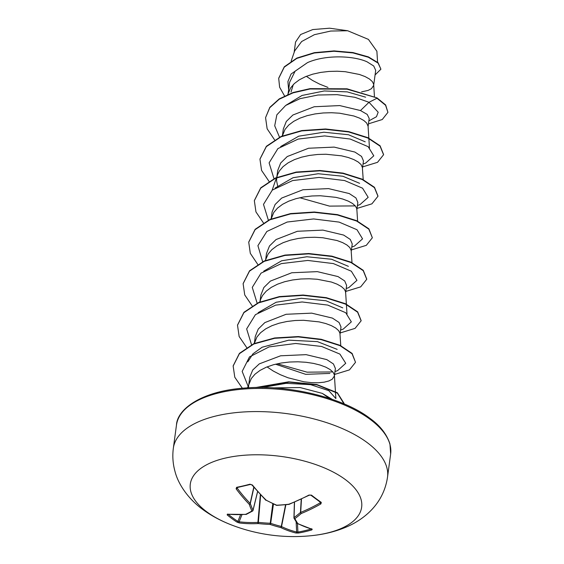 <?xml version="1.0" encoding="UTF-8"?>
<svg xmlns="http://www.w3.org/2000/svg" width="564" height="564" viewBox="0 0 564 564"><rect width="100%" height="100%" fill="white"/><g stroke="black" fill="none" stroke-linecap="round" stroke-linejoin="round"><path stroke-width="0.85" d="M228.096 514.283A0.916 0.613 130.1 0 1 227.151 514.854L227.419 514.128A172.845 110.748 -48.5 0 0 245.742 514.312A172.824 64.275 -64.1 0 0 251.904 511.005A172.824 52.424 -85.8 0 1 249.196 504.237A172.845 104.911 -97.9 0 1 236.112 488.812L236.605 487.324A172.309 78.6 -34 0 0 249.972 484.201L252.397 485.005A172.845 91.135 71.9 0 0 266.257 500.247A172.824 128.67 51.6 0 0 276.684 505.21A172.824 139.287 -22.3 0 0 288.754 504.251A172.845 110.748 -48.5 0 0 308.966 495.065L311.483 495.136A172.309 60.468 57 0 0 316.425 498.907A172.309 60.468 57 0 0 321.29 502.383A0.916 0.656 124.6 0 1 320.627 502.404L320.578 502.312M228.251 514.298A171.4 120.146 103.3 0 0 237.895 521.411L239.115 521.792A171.935 123.868 -59.2 0 0 257.903 522.384A0.916 0.352 5.1 0 1 258.22 522.349A171.907 152.252 -32 0 0 269.98 523.223L270.671 523.343A171.907 141.698 62.6 0 0 281.281 526.452A0.916 0.36 11.2 0 1 281.542 526.593A171.935 104.361 82.1 0 0 296.643 532.021L297.912 532.085A0.916 0.529 80.2 0 0 298.469 533.036L295.938 533.015A172.845 104.911 -97.9 0 1 280.752 527.559A172.824 142.445 -117.4 0 1 270.086 524.435A172.824 153.063 148 0 1 258.256 523.561A172.845 124.524 120.8 0 1 239.369 522.962L236.958 522.102A172.309 120.781 -76.7 0 1 231.973 518.661A172.309 120.781 -76.7 0 1 227.151 514.854M206.769 511.816A86.447 39.536 7.7 0 1 225.205 458.116A86.447 39.536 7.7 0 1 345.182 479.449A86.447 39.536 7.7 0 1 310.186 535.8L310.186 535.8C323.489 534.587 335.721 531.584 346.874 526.79C354.946 523.279 362.109 518.69 368.348 513.021C379.043 503.137 385.431 491.173 387.524 477.123A108.062 49.42 7.7 0 0 366.945 442.416A108.062 49.42 7.7 0 0 250.212 411.664A108.062 49.42 7.7 0 0 173.352 448.168C172.309 456.036 172.866 463.834 175.03 471.539C178.161 483.975 187.946 498.703 202.843 509.546C211.535 515.898 221.363 521.136 232.326 525.274A86.447 39.536 7.7 0 1 206.769 511.816M321.29 502.383L320.916 503.892A172.845 124.524 120.8 0 1 301.275 513.501A172.824 78.051 106.4 0 1 294.859 518.64A172.824 38.648 85.1 0 0 297.813 523.568A172.845 91.135 71.9 0 0 312.223 529.208L311.836 529.913A172.309 138.913 96.2 0 1 305.18 531.676A172.309 138.913 96.2 0 1 298.469 533.036M329.362 398.395L322.27 393.376L300.09 387.546L273.18 387.884M335.383 368.461L333.451 363.97L326.803 359.613L306.104 354.65L280.618 355.792L259.299 363.872L252.721 370.012L249.767 377.21L248.858 383.964M267.061 366.896L273.202 371.006L280.371 374.715L288.084 377.795L303.925 381.779L311.434 382.646L318.265 382.759L324.152 382.18L328.861 380.975L332.203 379.241L334.374 375.998L334.318 374.665L332.986 372.099L330.109 369.547L325.781 367.15L320.169 365.056L313.478 363.392L305.963 362.271L297.898 361.792L289.593 362.017L281.351 362.99L273.498 364.725L266.314 367.199L260.074 370.379L255.013 374.179L251.318 378.507L247.511 387.863M248.639 385.543L248.498 387.799M361.594 91.869L368.151 90.402L371.493 88.661L373.657 85.418L375.702 70.338L373.728 66.009L367.065 61.821C353.825 55.723 325.731 54.482 307.493 62.625L295.12 71.17L289.67 82.168M373.657 85.418L373.608 84.085L372.275 81.519L369.399 78.967L365.07 76.57L359.458 74.476L345.246 71.698L337.187 71.219L328.875 71.445L320.641 72.418L312.78 74.152L305.603 76.626L299.364 79.799L294.302 83.599L290.608 87.928L287.626 94.886M368.095 126.562L369.194 118.44L367.227 114.429L360.481 110.544L339.718 105.581L314.204 106.744L292.892 115.014L286.315 121.45L283.332 128.937L282.395 135.91L284.996 129.438L288.69 125.109L293.752 121.309L299.992 118.137L307.168 115.662L315.029 113.928L323.264 112.955L331.569 112.73L339.634 113.209L353.847 115.987L359.458 118.08L363.787 120.477L366.663 123.037L368.073 126.188L369.462 148.015M363.244 180.001L362.433 168.446L363.456 160.902L361.538 156.411L354.862 152.054L334.135 147.105L308.586 148.233L287.252 156.538L280.689 162.989L277.735 170.448L276.705 177.984L276.572 180.713L277.742 186.43M362.462 167.698L361.052 164.547L358.175 161.988L353.847 159.591L348.235 157.497L341.544 155.833L325.957 154.24L317.652 154.465L309.417 155.438L301.557 157.173L294.38 159.647L288.141 162.82L283.079 166.62L279.384 170.948L277.446 174.882L276.705 177.984M357.837 202.413L355.926 197.922L349.25 193.565L328.516 188.609L302.931 189.751L281.676 198.063L275.098 204.513L272.116 211.958M357.844 202.413L356.822 209.956L356.765 208.624L355.44 206.057L352.556 203.498L348.235 201.108L342.623 199.007L335.933 197.351L320.345 195.75L312.04 195.976L303.806 196.949L295.945 198.683L288.761 201.158L282.529 204.33L277.467 208.13L273.773 212.459L271.178 218.931M352.021 263.021L351.21 251.466L352.232 243.93L350.286 239.432L343.638 235.075L322.904 230.112L297.383 231.275L276.057 239.545L269.479 245.982L266.497 253.469L265.693 259.433M351.238 250.719L349.828 247.568L346.945 245.009L342.623 242.619L337.011 240.525L322.798 237.74L314.733 237.261L306.428 237.486L298.187 238.459L290.333 240.193L283.149 242.668L276.917 245.841L271.855 249.641L268.161 253.969L265.306 260.547M338.026 276.586L317.299 271.629L291.75 272.764L270.417 281.076L263.853 287.52L260.892 294.986L259.898 302.297L260.603 299.413L262.542 295.487L266.243 291.158L271.298 287.358L277.537 284.178L284.721 281.704L292.575 279.97L300.816 278.997L309.121 278.771L317.187 279.25L331.392 282.035L337.011 284.129L341.333 286.526L344.216 289.078L345.542 291.644L345.598 292.977L346.613 285.44L344.703 280.942L338.026 276.586M340.036 334.121L341.001 326.951L339.049 322.46L332.415 318.103L311.68 313.14L286.096 314.282L264.833 322.601L258.263 329.045L255.273 336.496L254.329 343.462L256.93 336.997L260.631 332.668L265.686 328.868L271.926 325.689L279.109 323.214L286.963 321.48L295.205 320.507L303.51 320.281L319.09 321.882L325.781 323.546L331.399 325.639L335.721 328.036L338.597 330.589L339.93 333.155L340.769 345.661M306.344 76.323L312.491 80.426L319.661 84.142L327.994 87.427M275.521 364.196L305.709 374.341L329.926 373.424M294.14 52.445L295.543 42.046L300.633 34.524L312.787 29.561L329.58 28.2L347.685 30.745L368.426 39.395L376.83 51.183M347.685 30.745L330.701 31.048L314.416 34.672L301.655 41.517L294.669 50.915L291.123 61.18M291.038 91.981L293.259 84.621M360.481 110.544L369.004 102.295L378.176 112.229L376.456 116.727L368.863 120.886M288.634 89.768L287.908 81.561L291.109 73.997L307.493 62.625M279.497 137.193L274.71 125.786L276.846 114.83L285.659 105.475L299.992 98.672L317.941 95.013L337.11 94.653L354.918 97.311L369.004 102.295L376.964 98.249L385.593 105.285L387.926 112.356L382.251 119.533L368.468 123.826M284.7 96.197L279.624 87.23L278.701 78.347L284.263 67.137L296.812 58.402L314.303 53.002L334.008 51.254L352.951 52.917L368.362 57.246L378.091 63.112L380.904 69.203L375.074 74.949M377.006 97.896L347.05 88.816L310.059 88.64L293.097 92.51L279.258 98.883L269.818 107.35L265.566 117.657L269.768 107.696L279.215 99.229L293.047 92.856L310.017 88.985L347.001 89.168L377.006 97.896L385.642 104.939L387.926 112.356M278.722 78.177L284.305 66.792L296.861 58.057L314.352 52.656L334.057 50.908L353.001 52.572L368.412 56.901L378.134 62.766L380.904 69.203M262.359 387.496L286.167 383.323L310.616 384.662L328.84 390.676L335.855 398.586M247.786 361.841L252.982 353.804L262.154 347.212L288.775 340.162L317.454 341.636L337.159 349.377M258.136 312.667L276.148 302.255L301.317 298.264L326.02 300.781L342.764 307.866M263.712 271.178L281.697 260.765L306.894 256.754L331.604 259.264L348.383 266.342M275.056 188.08L293.068 177.716L318.195 173.733L342.87 176.243L359.606 183.321M280.682 146.555L298.694 136.192L323.849 132.216L348.503 134.747L365.211 141.818M286.202 105.108L302.029 95.457L324.222 90.966L347.269 91.883L365.634 97.177M363.033 164.018L365.662 163.066L373.784 155.819L368.172 146.675L350.216 139.047L324.624 135.917L298.18 139.075L277.897 148.6L269.106 162.862L274.062 178.943M299.766 197.731L329.503 206.114L355.306 205.895M357.421 205.529L360.043 204.577L368.172 197.329L362.567 188.193L344.604 180.558L319.02 177.427L292.575 180.586L272.285 190.11L263.494 204.372L268.45 220.453M351.809 247.039L354.432 246.087L362.56 238.854L356.998 229.738L339.119 222.103L313.612 218.945L287.196 222.033L266.842 231.48L257.91 245.671L262.662 261.724M346.197 288.549L348.834 287.591L356.949 280.343L351.33 271.206L333.366 263.578L307.782 260.448L281.344 263.607L261.054 273.131L252.27 287.393L257.219 303.474M340.586 330.06L343.229 329.101L351.337 321.854L345.711 312.71L327.74 305.082L302.142 301.966L275.704 305.124L255.421 314.656L246.651 328.925L251.629 345.013M277.319 363.773L307.056 372.162L332.852 371.937M334.967 371.57L337.617 370.611L345.732 363.294L339.909 354.086L321.6 346.465L295.698 343.469L269.162 346.888L249.492 356.885L242.167 371.422L248.505 387.228M332.154 399.326L322.27 393.376M265.566 117.657L267.139 128.789L274.562 139.83M362.645 166.895L377.527 162.326L383.576 154.74L380.051 146.139L367.813 138.004L348.672 131.962L325.484 129.332L301.733 130.904L280.978 136.84L266.328 146.633L259.955 159.175L261.576 170.413L269.141 181.545M357.033 208.405L371.916 203.837L377.965 196.251L374.44 187.65L362.201 179.514L343.053 173.472L319.873 170.843L296.121 172.415L275.366 178.351L260.716 188.143L254.343 200.685L255.957 211.923L263.529 223.055M351.421 249.915L366.304 245.347L372.353 237.761L368.828 229.16L356.596 221.025L337.455 214.983L314.268 212.353L290.516 213.925L269.761 219.861L255.111 229.647L248.731 242.189L250.303 253.321L257.727 264.361M345.802 291.433L360.685 286.864L366.741 279.279L363.223 270.678L350.991 262.542L331.851 256.493L308.67 253.863L284.919 255.436L264.163 261.365L249.499 271.15L243.119 283.692L244.734 294.937L252.305 306.076M340.191 332.943L355.073 328.375L361.129 320.796L357.611 312.195L345.387 304.059L326.253 298.011L303.072 295.374L279.321 296.939L258.559 302.875L243.895 312.653L237.507 325.202L239.143 336.504L246.799 347.699M334.579 374.454L349.454 369.885L355.517 362.307L352.063 353.776L340.029 345.683L321.156 339.634L298.222 336.905L274.612 338.308L253.814 344.005L239.383 353.706L233.151 366.029L234.786 377.231L242.358 388.251M343.984 403.859L337.413 393.178L317.081 384.937L289.149 382.152L256.627 387.51M383.598 154.564L380.101 145.794L367.862 137.658L348.714 131.616L325.534 128.98L301.782 130.559L281.027 136.495L266.377 146.287L259.983 159.006M377.986 196.075L374.489 187.304L362.243 179.169L343.102 173.127L319.915 170.49L296.171 172.069L275.415 178.005L260.765 187.798L254.371 200.516M372.353 237.761L368.877 228.815L356.638 220.679L337.498 214.637L314.317 212.008L290.566 213.58L269.811 219.516L255.154 229.301L248.759 242.019M366.762 279.102L363.265 270.332L351.034 262.197L331.9 256.148L308.719 253.518L284.968 255.083L264.206 261.019L249.549 270.805L243.147 283.523M361.15 320.62L357.661 311.85L345.429 303.707L326.295 297.665L303.115 295.028L279.363 296.593L258.601 302.523L243.944 312.308L237.536 325.026M355.517 362.307L352.112 353.431L340.078 345.337L321.205 339.281L298.271 336.56L274.661 337.963L253.863 343.659L239.425 353.36L233.179 365.853M344.061 403.352L337.364 392.77L316.799 384.521L288.634 381.821L255.633 387.531M293.964 517.9A0.916 0.409 1.7 0 1 293.936 517.794A0.916 0.409 1.7 0 1 294.07 517.59A0.916 0.698 53.5 0 0 294.859 518.64A0.916 0.797 -29 0 1 293.964 517.9M294.521 502.171L294.07 517.59A171.907 77.635 -73.6 0 0 300.45 512.479A0.916 0.374 3.4 0 1 300.69 512.38A0.916 0.458 67.8 0 0 301.275 513.501A0.916 0.67 49.2 0 1 300.45 512.479L301.232 499.182M253.927 487.374L250.303 503.56A0.916 0.726 -20.1 0 1 249.196 504.237A0.916 0.557 -44.1 0 0 250.155 503.398A0.916 0.381 12.6 0 1 250.303 503.56A171.907 52.149 94.2 0 0 252.996 510.286A0.916 0.423 13.8 0 1 253.017 510.441A0.916 0.423 13.8 0 1 252.891 510.596A0.916 0.74 59.5 0 1 252.594 511.012A0.916 0.916 0 0 0 253.017 510.441L257.628 491.639M227.419 514.128A0.916 0.634 95.5 0 0 227.687 514.248L246.059 514.424A0.916 0.585 85.9 0 0 246.179 514.396M246.39 514.333A0.916 0.768 64.3 0 1 245.742 514.312A0.916 0.585 85.9 0 0 246.059 514.424A0.916 0.916 0 0 0 246.39 514.333L252.594 511.012A0.916 0.74 59.5 0 1 251.904 511.005A0.916 0.754 -23.7 0 0 252.996 510.286L257.586 491.589M240.588 514.685L237.895 521.411A0.916 0.634 122.8 0 1 236.958 522.102M241.977 514.643L239.115 521.792A0.916 0.606 97 0 0 239.369 522.962M260.356 494.628L257.903 522.384A0.916 0.571 86.9 0 0 258.256 523.561L260.653 494.938M272.807 503.68L270.086 524.435A0.916 0.395 108.4 0 0 270.671 523.343L273.469 503.983M236.112 488.812A0.916 0.486 -36.7 0 0 237.141 488.05A171.935 104.361 82.1 0 0 250.155 503.398L253.779 487.197M285.574 504.752L281.281 526.452A0.916 0.416 104.2 0 1 280.752 527.559A0.916 0.677 115.4 0 0 281.542 526.593L285.863 504.724M236.605 487.324A0.916 0.55 78.8 0 0 237.084 487.571L250.437 484.448L251.911 484.941L265.764 500.183A0.916 0.916 0 0 0 265.989 500.339L265.926 500.268M249.972 484.201A0.916 0.486 75 0 0 250.437 484.448L251.911 484.941A0.916 0.458 140.7 0 0 252.397 485.005M296.135 521.82L296.643 532.021A0.916 0.705 103.8 0 1 295.938 533.015M276.402 505.302A0.916 0.916 0 0 0 276.818 505.372L276.684 505.21A0.916 0.352 113.7 0 1 276.402 505.302L266.257 500.247A0.916 0.543 134.5 0 1 265.764 500.183M311.215 529.025A0.916 0.515 73.5 0 0 311.836 529.913M311.561 528.722L311.878 529.215A0.916 0.733 -74.4 0 0 312.223 529.208M297.249 523.441A0.916 0.691 -63.4 0 0 297.813 523.568A0.916 0.825 -33.3 0 1 297.031 523.223A0.916 0.916 0 0 0 297.383 523.54L311.878 529.215M276.818 505.372L288.881 504.413A0.916 0.916 0 0 0 289.113 504.357A0.916 0.444 68.9 0 1 288.754 504.251L288.937 504.357M308.966 495.065A0.916 0.36 62.4 0 0 309.312 495.178L289.113 504.357M311.483 495.136A0.916 0.592 128.2 0 1 310.82 495.157L309.312 495.178M301.472 499.069L300.69 512.38A171.935 123.868 -59.2 0 0 320.225 502.827A0.916 0.388 60.2 0 0 320.916 503.892M297.482 523.589L297.912 532.085A171.4 138.18 -83.8 0 0 304.581 530.731A171.4 138.18 -83.8 0 0 311.124 528.997M176.476 425.044C177.082 409.429 201.235 391.134 244.071 388.102C287.809 384.112 342.912 397.571 369.695 418.164C379.981 425.467 386.735 434.076 389.957 443.988L390.648 453.999A108.062 49.42 -172.3 0 0 370.069 419.292A108.062 49.42 -172.3 0 0 253.335 388.54A108.062 49.42 -172.3 0 0 176.476 425.044L173.352 448.168M293.971 517.696L294.422 502.214M320.225 502.827L319.943 501.932M237.479 487.493L237.141 488.05M310.82 495.157L320.627 502.404M232.326 525.274A172.901 172.901 0 0 0 310.186 535.8M289.656 82.168L287.957 94.745M272.109 211.958L271.305 217.923M335.39 368.461L334.374 375.998M377.584 62.251L376.879 51.176M335.883 398.586L334.396 375.25M253.948 343.948L254.991 340.931M259.567 302.438L260.603 299.413M347.008 314.056L345.619 292.23M270.791 219.417L271.834 216.393M357.604 221.13L356.85 209.209M272.151 190.216L277.446 174.882M282.148 136.016L283.058 133.372M374.447 96.599L373.685 84.678M233.2 365.676L233.151 366.029M390.648 453.999L387.524 477.123M294.394 502.228L293.936 517.794A0.916 0.916 0 0 0 294.055 518.267L297.031 523.223"/></g></svg>
